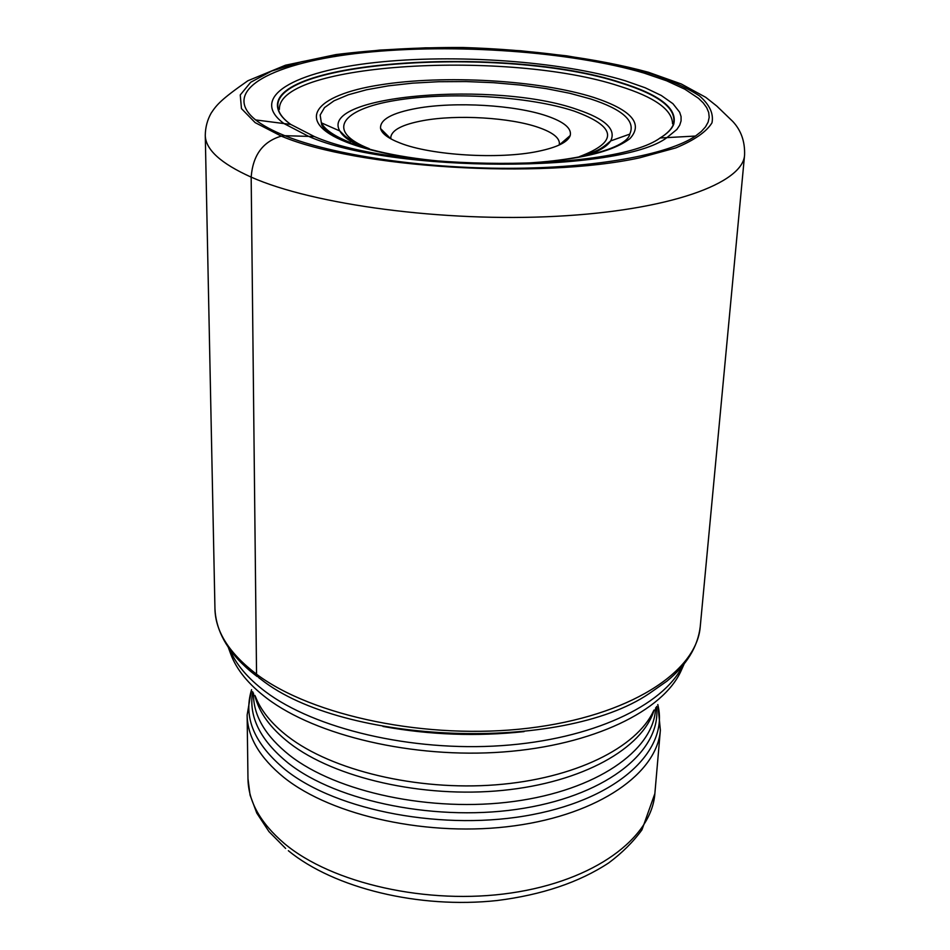 <?xml version="1.0" encoding="UTF-8"?>
<svg xmlns="http://www.w3.org/2000/svg" width="950" height="950" viewBox="0 0 950 950"><rect width="100%" height="100%" fill="white"/><g stroke="black" fill="none" stroke-linecap="round" stroke-linejoin="round"><path stroke-width="1.43" d="M524.079 731.607C476.781 736.678 429.744 734.956 382.957 726.429M290.712 124.403L283.991 123.571C248.009 97.066 294.548 71.274 374.787 62.569C455.038 53.699 560.357 61.097 625.207 80.75L645.193 87.78L661.295 95.487L672.944 103.704L679.678 112.242L681.067 116.577L681.079 120.899L679.701 125.198L676.887 129.438L666.924 137.619L660.167 137.952C667.363 133.582 671.887 129.022 673.716 124.248C677.659 108.644 659.989 94.739 620.706 82.531C506.884 44.792 262.212 60.23 278.196 109.749C279.68 114.641 283.848 119.522 290.712 124.403L314.367 136.551L284.822 135.696C272.282 130.625 262.556 125.364 255.633 119.926C218.536 89.953 274.004 61.892 364.076 52.63C454.302 43.213 570.855 51.419 644.124 73.091L666.579 80.786L684.891 89.229L698.464 98.278L703.285 102.956L706.717 107.706L708.7 112.504L709.187 117.325L708.13 122.123L705.506 126.861L701.29 131.516L695.471 136.052C668.206 154.684 594.997 168.209 508.309 168.316C421.657 168.435 332.227 154.898 284.822 135.696L281.295 136.123C356.511 167.972 540.312 179.514 639.528 157.842L675.771 147.915C694.355 140.184 706.42 131.824 711.977 122.835C713.806 113.727 709.662 104.773 699.568 95.95C686.434 87.412 668.859 79.586 646.819 72.461L609.306 63.127L566.699 55.836L520.742 50.766L473.171 48.058L425.695 47.821L380.036 50.065L337.951 54.767L301.197 61.833L271.546 71.096L250.705 82.258L240.255 94.952L241.466 108.621L255.123 122.609L281.295 136.123C262.889 141.526 252.842 155.194 251.168 177.127L256.548 674.203L258.899 677.801M660.167 137.952C613.724 172.14 394.832 171.986 314.367 136.551M559.122 145.065L559.408 143.509C559.348 137.643 552.425 132.311 538.662 127.502C510.376 117.503 456.997 114.356 423.13 120.603C402.503 124.426 391.721 129.996 390.794 137.322L390.961 138.902M417.074 108.288C391.839 112.884 379.679 119.641 380.582 128.571C381.876 133.677 388.372 138.486 400.081 143.023C430.872 155.373 499.011 159.564 537.902 151.382C557.104 147.416 567.874 142.132 570.226 135.529C571.852 128.393 564.074 121.885 546.915 115.983C514.971 104.951 455.216 101.46 417.074 108.288M261.096 679.404C343.461 744.776 562.115 752.804 649.064 693.631M278.196 109.749L278.528 109.903C262.913 60.515 506.92 45.161 620.445 82.828C659.561 94.988 677.207 108.834 673.384 124.379L672.541 123.737C672.208 109.618 654.443 97.066 619.258 86.106C510.15 49.899 277.733 62.498 279.407 109.321L278.528 109.903C279.977 114.843 284.192 119.783 291.163 124.723M673.716 124.248L673.384 124.379C671.567 129.212 666.995 133.831 659.68 138.237M666.924 137.619C620.136 173.221 392.017 173.268 308.762 136.432L283.991 123.571L255.633 119.926M251.168 177.127C220.78 163.447 205.485 149.518 205.271 135.316C205.39 127.276 207.349 119.89 211.149 113.145C216.612 104.892 220.804 99.631 247.867 80.762L285.475 65.218L335.872 54.589C375.262 49.685 417.596 47.322 462.852 47.5C531.026 49.566 596.944 58.223 648.422 72.259L681.269 83.968L705.731 97.316L716.763 106.044L732.794 121.481C741.131 130.411 745.061 141.621 744.574 155.088C742.947 183.421 669.382 210.413 556.415 216.291C443.662 222.288 313.168 204.713 251.168 177.127M205.271 135.316L214.949 608.819C215.389 631.572 229.259 653.363 256.548 674.203C312.253 716.217 427.773 740.335 528.378 728.199C629.161 716.241 696.801 672.006 700.245 626.62L744.574 155.088M229.639 649.206C235.707 664.05 247.582 678.158 265.24 691.517L265.335 691.588C314.616 728.769 411.16 751.854 501.517 745.643C591.945 739.48 663.242 705.696 682.634 665.819M684.143 663.979L681.233 670.474C663.444 710.731 593.299 745.287 503.168 751.972C413.131 758.717 316.255 735.751 266.974 698.381L266.879 698.309C248.484 684.309 236.419 669.524 230.708 653.956L228.273 647.259M255.253 696.053C260.609 710.303 271.474 723.769 287.85 736.464L287.933 736.523C331.906 770.45 416.718 790.97 495.651 784.842C574.655 778.774 636.987 747.567 653.659 710.659M654.146 709.947C642.616 748.363 582.647 782.527 502.586 790.4C422.631 798.368 334.459 777.991 289.489 743.078L289.406 743.019C270.275 728.044 258.744 712.144 254.814 695.305M253.472 693.001L253.496 695.186C253.781 716.252 265.762 736.25 289.441 755.179L289.524 755.238C336.621 792.288 431.549 812.654 513.926 801.432C596.446 790.352 652.579 750.88 655.476 709.923L655.654 707.75M656.545 706.467C661.782 749.502 609.544 793.951 524.388 808.165C439.446 822.569 337.404 802.168 288.016 762.921L287.933 762.85C260.11 740.157 248.354 716.419 252.688 691.659M251.572 689.748C243.01 717.309 254.291 743.992 285.392 769.797L285.475 769.856C336.965 811.11 445.265 831.63 532.582 814.589C620.148 797.81 669.322 749.289 657.792 704.639M283.979 777.504L283.896 777.444C259.706 757.732 247.463 736.927 247.131 715.006L247.974 778.715C248.318 801.444 260.383 822.997 284.181 843.363L284.299 843.469C331.835 883.453 427.738 905.314 511.112 892.988C594.641 880.804 651.617 837.971 654.859 793.63L660.369 730.158C657.281 772.908 599.545 814.186 514.627 825.788C429.839 837.544 332.251 816.216 283.979 777.504M369.289 148.699L369.194 148.663C325.031 131.361 341.276 109.214 395.188 100.462C448.614 91.461 528.58 96.093 573.907 111.008L574.014 111.043C616.823 126.635 618.676 141.811 579.548 156.572M359.242 145.706C349.042 140.98 342.57 136.064 339.839 130.981C318.143 94.644 496.601 80.726 577.161 109.487L577.256 109.523C605.316 118.952 616.455 129.414 610.684 140.909C607.169 146.419 598.975 151.335 586.091 155.634M584.416 155.551C596.659 150.682 599.592 150.599 610.684 140.909L629.731 134.14C635.811 121.196 622.808 109.476 590.734 98.99L569.822 93.29L546.214 88.623L520.529 85.061L493.525 82.686L466.011 81.558L438.769 81.712L412.597 83.149L388.289 85.856L366.617 89.751L348.317 94.774L334.079 100.771L324.52 107.587L320.162 115.021L321.349 122.835C324.888 129.699 334.507 136.242 350.182 142.464L350.336 142.524M507.941 163.946C570.261 161.809 610.933 153.354 629.957 138.593C643.542 123.69 631.536 109.986 593.94 97.494C538.947 80.002 443.899 74.575 379.561 84.978C314.688 95.083 293.241 121.208 346.394 142.132C369.978 151.204 401.387 157.652 440.622 161.488M666.936 137.607L695.471 136.052M214.949 608.819C215.816 628.057 224.639 646.119 241.454 662.993C249.945 671.187 251.216 671.828 257.26 676.602M260.882 679.25L258.863 677.789M649.278 693.5L666.924 681.15C686.707 664.953 697.822 646.784 700.245 626.62M657.851 704.568L660.369 730.158M251.524 689.664L247.131 715.006M285.629 848.445L268.957 831.594L256.785 813.093L250.088 795.162L247.974 778.715M654.859 793.63L641.962 829.825C633.187 841.926 622.084 852.957 608.677 862.932C579.168 882.348 541.975 894.888 497.099 900.529C419.199 909.019 334.258 888.286 288.349 850.713M390.806 138.819L380.582 128.571M468.635 163.234C417.715 160.514 377.293 153.449 347.379 142.025C333.331 136.361 324.769 130.637 321.682 124.842L321.349 122.835L339.839 130.981L344.434 135.482C342.416 133.831 350.598 141.633 364.966 147.499M629.731 134.14L629.731 134.544C624.969 151.572 555.204 166.309 479.869 163.638M559.277 144.994L570.226 135.529"/></g></svg>

